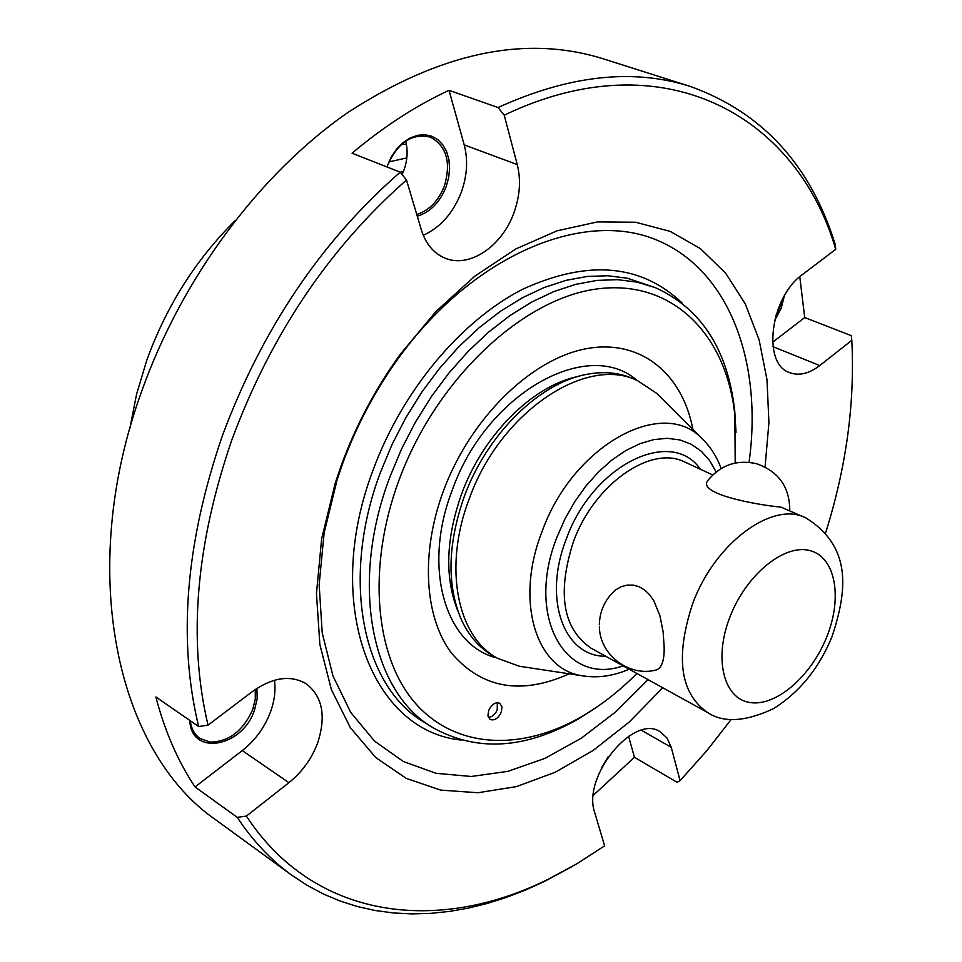 <?xml version="1.0" encoding="UTF-8"?>
<svg xmlns="http://www.w3.org/2000/svg" width="962" height="962" viewBox="0 0 962 962"><rect width="100%" height="100%" fill="white"/><g stroke="black" fill="none" stroke-linecap="round" stroke-linejoin="round"><path stroke-width="1.44" d="M775.829 315.74L779.641 307.792L781.938 300.288M190.296 720.754C191.258 728.619 194.468 734.523 199.928 738.431L209.908 742.099C228.788 741.906 243.073 731.024 252.753 709.439L255.279 699.206L255.267 689.453M416.762 214.478C429.244 210.437 438.456 200.938 444.408 185.967C451.25 162.325 446.584 146.056 430.399 137.169L430.242 137.109C412.169 132.972 397.943 142.376 387.566 165.308L387.001 166.955M402.116 174.543L403.956 170.118C407.491 160.077 408.044 150.421 405.639 141.161M789.766 510.473C789.706 487 778.583 471.392 756.385 463.672C737.181 459.439 721.211 464.79 708.489 479.713C694.588 493.771 757.178 504.942 781.06 507.142L805.903 517.929C773.039 500.493 715.175 542.652 692.856 603.078C675.071 656.673 679.954 693.133 707.479 712.457L590.896 648.075C562.722 628.559 556.89 593.109 573.412 541.726C594.288 483.85 651.37 444.48 684.98 462.133L712.746 474.951M599.362 624.759C599.591 612.998 603.607 602.717 611.411 593.939L615.981 589.682L621.284 586.688L627.152 585.1L633.188 585.088L639.177 586.748L644.744 590.043L649.675 594.817L653.859 600.865L659.872 615.584L663.119 631.757L664.165 647.041C664.405 660.148 661.868 667.772 656.529 669.913L655.29 670.201M497.294 658.2L492.568 655.471C479.268 647.751 468.891 635.858 461.435 619.793C446.645 585.185 447.607 544.059 464.321 496.404C486.724 434.812 538.648 383.549 585.497 374.591C602.849 371.079 618.59 372.39 632.695 378.535L637.686 380.724C586.159 354.762 499.879 412.361 469.203 498.929C443.085 566.955 457.034 636.507 497.294 658.2L519.36 666.245L523.412 666.858M569.239 673.809C520.875 695.49 481.505 688.419 451.106 652.633C424.386 616.654 420.49 552.729 443.458 490.848C470.033 419.035 529.93 360.041 584.571 349.05C639.357 337.854 682.383 372.799 692.88 429.449M735.196 463.035L734.86 415.235C726.659 334.836 672.546 278.944 597.33 288.913C522.378 298.436 435.918 379.425 398.857 480.531C366.594 567.977 375.06 657.25 415.331 703.222C455.784 749.254 522.125 751.442 582.659 716.053C601.743 704.821 619.817 690.632 636.856 673.46M597.137 706.842L578.968 718.602C525.565 749.23 476.815 752.212 432.72 727.549C371.657 692.123 349.266 584.259 389.802 477.188L401.419 449.266L415.331 422.282L431.313 396.669L449.086 372.835L468.362 351.154L488.816 331.938L510.125 315.464L531.938 301.948L553.92 291.546L575.733 284.343L597.065 280.399L617.604 279.677L637.109 282.131L655.302 287.626C701.298 308.537 727.777 349.579 734.727 410.75L736.026 432.359M662.758 687.758L629.316 721.969L593.181 750.432L555.23 772.258L516.426 786.603L477.873 792.736L440.728 790.115L406.241 778.39L375.697 757.503L350.36 727.705L331.409 689.682L319.865 644.492L316.462 593.638L321.621 538.997L335.341 482.744L341.51 464.718C356.144 425.012 375.769 388.167 400.396 354.172L435.834 311.628L474.795 276.178L515.74 248.99L557.13 230.796L597.522 221.909L635.581 222.234L670.189 231.385L700.432 248.653L725.625 273.172L745.285 303.92L759.114 339.802L766.991 379.701L768.927 422.462L765.067 467.003M648.051 679.641L615.884 711.724L581.228 738.251L544.913 758.381L507.912 771.344L471.224 776.478L435.978 773.292L403.355 761.507L374.531 741.101L350.709 712.373L332.972 675.961L322.222 632.912L319.156 584.631L324.134 532.888L337.133 479.689L343.001 462.554C356.914 424.795 375.577 389.754 398.989 357.431C473.605 254.87 582.575 209.752 655.627 239.586C729.1 269.264 763.022 361.88 749.049 462.313M572.162 866.534L544.251 881.541L525.492 890.042L506.577 897.33L487.59 903.342L468.566 908.056L449.579 911.411L430.687 913.371L411.964 913.9L393.47 912.962L375.276 910.521L357.455 906.553L340.103 901.033L323.268 893.938L307.046 885.28L291.522 875.023L216.462 820.346C117.22 752.705 75.842 572.703 141.606 391.462C182.107 277.585 259.788 173.713 347.547 112.734C439.838 52.79 524.651 34.68 601.971 58.417L690.476 86.496C633.285 68.182 569.143 75.192 498.051 107.528L449.026 90.32C415.945 105.688 383.622 126.647 352.056 153.211L400.216 172.162C321.452 240.969 262.169 328.836 222.378 435.738C185.594 542.833 177.681 639.766 198.641 726.526L208.032 725.156C187.83 639.754 195.839 544.468 232.046 439.309C271.152 334.343 329.305 247.907 406.505 180.026L421.284 229.665C425.661 243.614 433.393 253.03 444.456 257.9C468.638 268.855 501.96 246.705 513.924 212.746C519.949 195.959 521.067 179.918 517.267 164.598L504.22 115.199C662.373 39.274 796.728 114.851 835.725 249.326L802.621 274.41C770.237 296.957 761.868 363.937 789.586 372.607C798.965 376.094 809.018 373.749 819.744 365.548L851.803 340.356C855.014 403.234 846.259 467.436 825.576 532.948M256.926 688.347L257.179 698.905L254.497 710.064C242.556 747.414 190.945 756.625 189.827 720.43M608.044 756.914L601.322 768.361M784.403 295.731L781.156 308.369L774.518 320.719M386.892 166.919L391.474 156.59L396.789 148.882L403.126 142.556L410.173 137.963L417.532 135.305L424.843 134.716L431.734 136.207L437.866 139.694L442.917 144.973L446.669 151.78L448.929 159.764L449.603 168.518L448.677 177.621L446.188 186.64C439.959 202.273 430.327 212.133 417.28 216.209M208.032 725.156L252.321 691.594C272.462 677.38 290.332 674.723 305.94 683.585C322.547 696.272 326.419 716.149 317.544 743.229C311.508 759.018 301.96 772.161 288.925 782.671L242.28 750.588C255.183 740.391 264.574 727.561 270.454 712.072C274.483 700.949 275.817 690.343 274.447 680.23M423.268 235.269C440.476 227.453 453.174 213.071 461.339 192.147C467.171 175.709 468.133 159.945 464.201 144.877L449.026 90.32M660.136 396.645L657.238 393.735L637.686 380.724M690.476 86.496C762.553 112.554 810.822 165.308 835.281 244.733L835.725 249.326M851.803 340.356L851.334 335.666L804.713 317.556L799.771 276.731M488.636 710.497L487.938 715.896L490.115 719.444C494.48 720.887 498.208 718.482 501.286 712.253L501.972 706.829L499.783 703.27C495.43 701.851 491.714 704.256 488.636 710.497M488.468 717.58L492.075 716.341L495.923 712.385L497.21 709.812L497.366 702.693M406.818 157.924L388.937 161.893M403.547 171.2L400.264 172.21M406.385 144.396L401.575 144.3M234.752 221.007C195.623 259.896 166.282 306.361 146.741 360.389L136.568 394.228L129.93 428.174M593.362 795.249L634.439 757.31L677.152 782.31L680.062 780.651L671.26 747.342L641.486 730.278M291.522 875.023C270.875 860.028 252.79 840.812 237.265 817.351L195.045 786.952L242.28 750.588M198.641 726.526L155.868 696.981C164.851 731.288 177.91 761.279 195.045 786.952M671.26 747.342L667.075 738.082L660.317 731.866C633.826 713.263 581.697 776.803 594.744 812.662L604.617 845.838L576.779 863.84L548.292 879.208C438.059 934.126 314.285 919.888 246.392 816.089L288.925 782.671M731.24 719.408L706.505 751.069L680.062 780.651M498.051 107.528L504.22 115.199M406.505 180.026L400.216 172.162M634.439 757.31L628.595 736.279M772.546 342.316L804.713 317.556M246.392 816.089L237.265 817.351M496.765 657.9C445.442 645.454 422.15 568.133 452.116 490.512C486.171 393.23 587.914 336.892 637.133 380.483M655.302 287.626L627.368 278.234L607.876 275.757L587.325 276.443L566.005 280.351L544.215 287.494L522.258 297.823L500.468 311.267L479.196 327.657L458.778 346.777L439.55 368.362L421.825 392.087L405.904 417.592L392.051 444.468L380.483 472.282C340.151 578.944 362.722 686.543 423.845 722.017L432.72 727.549M461.375 740.079C371.789 731.505 321.861 604.268 373.256 469.612C402.417 390.44 461.147 320.526 522.871 289.141C588.299 259.379 641.462 264.093 682.383 303.283M458.273 612C444.552 578.631 445.659 539.309 461.58 494.023C482.984 435.185 532.311 386.015 577.344 376.659M517.267 164.598L464.201 144.877M826.983 636.351C842.772 596.909 835.317 556.649 809.607 550.517C784.15 543.758 746.103 574.855 730.002 616.81C713.503 658.681 723.616 698.809 749.999 702.525C776.142 706.854 811.555 675.889 826.983 636.351M605.723 656.264C563.888 656.757 542.568 599.001 566.293 539.093C592.544 465.079 671.272 426.719 700.36 469.228M716.137 471.969L709.595 460.521L701.262 451.202L691.293 444.264L679.918 439.923L667.387 438.323L653.98 439.562L640.031 443.638L625.901 450.505L611.928 460.004L598.508 471.921L585.978 485.978L574.687 501.791L564.947 518.963L557.022 537.024C525.276 616.546 565.235 686.231 623.111 665.872M585.966 676.346L582.25 675.781C536.002 669.396 514.694 601.274 541.967 531.77C572.703 445.202 662.89 396.26 702.176 438.756L657.238 393.735M819.744 365.548L772.991 346.681M599.386 626.875C599.711 655.002 629.34 677.416 656.529 669.913M734.86 415.235L734.727 410.75M337.133 479.689L335.341 482.744M707.479 712.457C723.316 723.039 745.177 721.837 773.087 708.838C799.181 692.748 818.854 668.638 832.094 636.483C846.404 592.784 853.402 547.558 805.903 517.929M721.127 468.518C716.87 456.782 710.557 446.861 702.176 438.756M629.148 669.203C613.287 676.094 597.655 678.294 582.25 675.781L519.36 666.245M548.292 879.208L544.251 881.541M398.989 357.431L400.396 354.172M582.659 716.053L578.968 718.602"/></g></svg>
